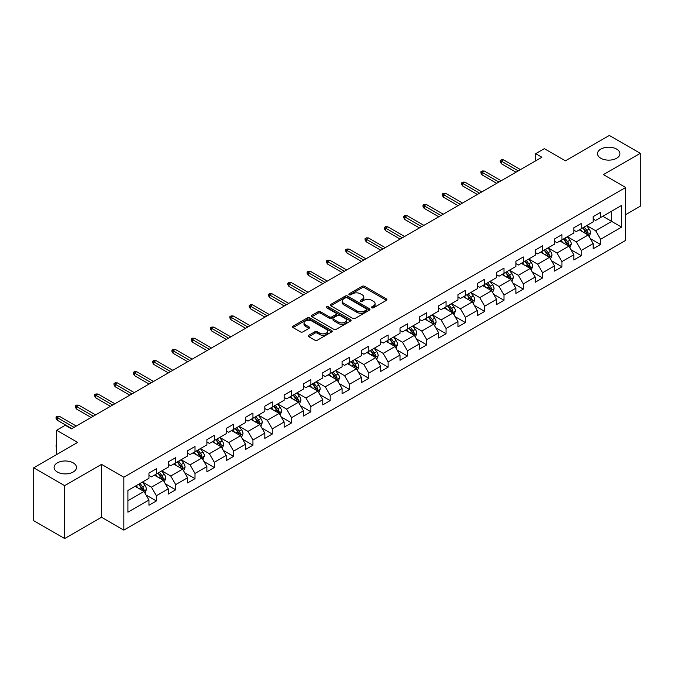 <?xml version="1.0" encoding="UTF-8"?>
<svg xmlns="http://www.w3.org/2000/svg" width="674" height="674" viewBox="0 0 674 674"><rect width="100%" height="100%" fill="white"/><g stroke="black" fill="none" stroke-linecap="round" stroke-linejoin="round"><path stroke-width="1.01" d="M371.821 307.791A1.205 0.691 0 0 0 373.522 307.791L386.429 300.334A1.719 0.994 0 0 0 386.935 299.635A1.719 0.994 0 0 0 386.429 298.927L364.558 286.307A1.719 0.994 0 0 0 362.132 286.307L349.216 293.754A1.205 0.691 0 0 0 348.871 294.252A1.205 0.691 0 0 0 349.216 294.74A1.205 0.691 0 0 0 350.918 294.74L352.595 293.771A5.502 3.176 0 0 1 360.371 293.771L362.191 294.824A5.502 3.176 0 0 1 363.8 297.074A5.502 3.176 0 0 1 362.191 299.315L360.523 300.284A1.205 0.691 0 0 0 360.169 300.773A1.205 0.691 0 0 0 360.523 301.261A1.205 0.691 0 0 0 362.224 301.261L363.893 300.301A5.502 3.176 0 0 1 371.669 300.301L373.489 301.354A5.502 3.176 0 0 1 375.106 303.595A5.502 3.176 0 0 1 373.489 305.844L371.821 306.805A1.205 0.691 0 0 0 371.467 307.293A1.205 0.691 0 0 0 371.821 307.791L371.821 306.805M73.188 462.861A11.205 6.47 0 0 0 60.98 461.463A11.205 6.47 0 0 0 54.063 467.436A11.205 6.47 0 0 0 57.349 472.011A11.205 6.47 0 0 0 69.557 473.418A11.205 6.47 0 0 0 76.474 467.436A11.205 6.47 0 0 0 73.188 462.861M616.651 149.097A11.205 6.47 0 0 0 604.443 147.699A11.205 6.47 0 0 0 597.526 153.672A11.205 6.47 0 0 0 600.812 158.247A11.205 6.47 0 0 0 613.02 159.645A11.205 6.47 0 0 0 619.937 153.672A11.205 6.47 0 0 0 616.651 149.097M308.785 335.273A1.719 0.994 0 0 0 308.279 335.972A1.719 0.994 0 0 0 308.785 336.671L314.927 340.218A1.719 0.994 0 0 0 317.353 340.218L331.692 331.937A1.719 0.994 0 0 0 332.198 331.237A1.719 0.994 0 0 0 331.692 330.538L309.821 317.909A1.719 0.994 0 0 0 307.386 317.909L293.047 326.182A1.719 0.994 0 0 0 292.55 326.89A1.719 0.994 0 0 0 293.047 327.589L300.461 331.869A1.719 0.994 0 0 0 302.896 331.869L309.029 328.322A1.719 0.994 0 0 0 309.534 327.623A1.719 0.994 0 0 0 309.029 326.924L305.356 324.801A4.6 2.654 0 0 1 304.008 322.922A4.6 2.654 0 0 1 306.847 320.47A4.6 2.654 0 0 1 311.851 321.051L326.25 329.359A4.6 2.654 0 0 1 327.598 331.237A4.6 2.654 0 0 1 324.758 333.689A4.6 2.654 0 0 1 319.754 333.116L317.353 331.726A1.719 0.994 0 0 0 314.927 331.726L308.785 335.273L308.785 336.671M625.691 214.635L640.3 206.202L640.3 153.318L609.355 135.449L565.402 160.816L544.356 148.668L535.695 153.672L541.879 157.244L71.461 428.841L65.268 425.269L56.599 430.273L56.599 454.571M64.645 485.659L64.645 538.551L101.538 517.253L101.538 464.361L64.645 485.659L33.7 467.798L77.645 442.422L56.599 430.273M101.538 464.361L123.822 477.226L625.691 187.482L625.691 240.365L123.822 530.118L123.822 477.226M640.3 153.318L603.407 174.617L625.691 187.482M352.713 318.398A1.719 0.994 0 0 0 355.147 318.398L369.478 310.124A1.719 0.994 0 0 0 369.984 309.417A1.719 0.994 0 0 0 369.478 308.717L347.607 296.088A1.719 0.994 0 0 0 345.181 296.088L330.841 304.37A1.719 0.994 0 0 0 330.336 305.069A1.719 0.994 0 0 0 330.841 305.769L352.713 318.398M327.126 308.052A1.205 0.691 0 0 1 328.348 308.22L328.348 306.788L350.59 319.628A1.719 0.994 0 0 1 351.087 320.327A1.719 0.994 0 0 1 350.59 321.026L336.25 329.308A1.719 0.994 0 0 1 333.815 329.308L311.944 316.679L311.944 315.28A1.719 0.994 0 0 0 311.439 315.98A1.719 0.994 0 0 0 311.944 316.679M311.944 315.28L318.086 311.733A1.719 0.994 0 0 1 320.512 311.733L329.384 316.856A1.719 0.994 0 0 0 331.81 316.856L335.888 314.505A1.719 0.994 0 0 0 336.385 313.806A1.719 0.994 0 0 0 335.888 313.098L326.646 307.774A1.205 0.691 0 0 1 326.3 307.277A1.205 0.691 0 0 1 327.042 306.636A1.205 0.691 0 0 1 328.348 306.788M64.645 538.551L33.7 520.682L33.7 467.798M146.047 494.994L156.385 500.959L156.385 495.744L168.264 488.877L168.264 494.101L175.695 489.813L175.695 484.589L187.574 477.731L187.574 482.946L195.005 478.658L195.005 473.443L206.893 466.576L206.893 471.8L214.315 467.512L214.315 462.288L226.203 455.43L226.203 460.645L233.634 456.357L233.634 451.142L245.513 444.284L245.513 449.499L252.944 445.211L252.944 439.996L264.823 433.129L264.823 438.353L272.254 434.064L272.254 428.841L284.142 421.983L284.142 427.198L291.564 422.91L291.564 417.695L303.452 410.828L303.452 416.052L310.882 411.763L310.882 406.54L322.762 399.682L322.762 404.897L330.193 400.609L330.193 395.394L342.072 388.536L342.072 393.751L349.503 389.462L349.503 384.247L361.39 377.381L361.39 382.596L368.813 378.308L368.813 373.093L380.7 366.235L380.7 371.45L388.131 367.162L388.131 361.946L400.011 355.08L400.011 360.304L407.441 356.015L407.441 350.792L419.321 343.934L419.321 349.149L426.752 344.861L426.752 339.645L438.639 332.779L438.639 338.003L446.062 333.714L446.062 328.491L457.949 321.633L457.949 326.848L465.38 322.56L465.38 317.344L477.259 310.487L477.259 315.702L484.69 311.413L484.69 306.198L496.57 299.332L496.57 304.555L504 300.267L504 295.043L515.888 288.186L515.888 293.401L523.31 289.112L523.31 283.897L535.198 277.031L535.198 282.254L542.629 277.966L542.629 272.743L554.508 265.885L554.508 271.1L561.939 266.811L561.939 261.596L573.818 254.738L573.818 259.953L581.249 255.665L581.249 250.45L593.137 243.584L593.137 248.799L600.559 244.51L600.559 239.295L621.605 227.146L621.605 205.418L611.706 211.139L611.706 221.426L621.605 227.146M156.385 500.959L148.954 505.247L148.954 500.032L127.908 512.181L127.908 490.453L148.954 478.304L148.954 473.081L156.385 468.792L156.385 474.016L168.264 467.149L168.264 461.934L175.695 457.646L175.695 462.861L187.574 456.003L187.574 450.788L195.005 446.5L195.005 451.715L206.893 444.848L206.893 439.633L214.315 435.345L214.315 440.56L226.203 433.702L226.203 428.487L233.634 424.199L233.634 429.414L245.513 422.556L245.513 417.332L252.944 413.044L252.944 418.268L264.823 411.401L264.823 406.186L272.254 401.898L272.254 407.113L284.142 400.255L284.142 395.04L291.564 390.752L291.564 395.967L303.452 389.1L303.452 383.885L310.882 379.597L310.882 384.812L322.762 377.954L322.762 372.739L330.193 368.451L330.193 373.666L342.072 366.808L342.072 361.584L349.503 357.296L349.503 362.519L361.39 355.653L361.39 350.438L368.813 346.15L368.813 351.365L380.7 344.507L380.7 339.283L388.131 334.995L388.131 340.218L400.011 333.352L400.011 328.137L407.441 323.849L407.441 329.064L419.321 322.206L419.321 316.991L426.752 312.702L426.752 317.917L438.639 311.051L438.639 305.836L446.062 301.548L446.062 306.763L457.949 299.905L457.949 294.69L465.38 290.401L465.38 295.616L477.259 288.758L477.259 283.535L484.69 279.247L484.69 284.47L496.57 277.604L496.57 272.389L504 268.1L504 273.315L515.888 266.457L515.888 261.242L523.31 256.954L523.31 262.169L535.198 255.303L535.198 250.088L542.629 245.799L542.629 251.014L554.508 244.157L554.508 238.941L561.939 234.653L561.939 239.868L573.818 233.01L573.818 227.787L581.249 223.498L581.249 228.722L593.137 221.856L593.137 216.64L600.559 212.352L600.559 217.567L621.605 205.418M154.405 475.153L163.31 480.301L151.431 487.167L142.517 482.02M148.954 475.44L151.431 476.872L156.385 474.016M151.431 487.167L156.385 495.744M163.31 480.301L168.264 488.877M173.715 464.007L182.629 469.155L170.741 476.012L161.827 470.865M168.264 464.293L170.741 465.726L175.695 462.861M170.741 476.012L175.695 484.589M182.629 469.155L187.574 477.731M193.025 452.861L201.939 458L190.051 464.866L181.138 459.719M187.574 453.147L190.051 454.571L195.005 451.715M190.051 464.866L195.005 473.443M201.939 458L206.893 466.576M212.335 441.706L221.249 446.854L209.37 453.712L200.456 448.572M206.893 441.992L209.37 443.425L214.315 440.56M209.37 453.712L214.315 462.288M221.249 446.854L226.203 455.43M231.645 430.56L240.559 435.707L228.68 442.565L219.766 437.418M226.203 430.846L228.68 432.27L233.634 429.414M228.68 442.565L233.634 451.142M240.559 435.707L245.513 444.284M250.964 419.405L259.878 424.553L247.99 431.419L239.076 426.271M245.513 419.691L247.99 421.124L252.944 418.268M247.99 431.419L252.944 439.996M259.878 424.553L264.823 433.129M270.274 408.259L279.188 413.406L267.3 420.264L258.386 415.117M264.823 408.545L267.3 409.977L272.254 407.113M267.3 420.264L272.254 428.841M279.188 413.406L284.142 421.983M289.584 397.112L298.498 402.252L286.618 409.118L277.705 403.97M284.142 397.39L286.618 398.823L291.564 395.967M286.618 409.118L291.564 417.695M298.498 402.252L303.452 410.828M308.894 385.958L317.808 391.105L305.929 397.963L297.015 392.824M303.452 386.244L305.929 387.676L310.882 384.812M305.929 397.963L310.882 406.54M317.808 391.105L322.762 399.682M328.213 374.811L337.126 379.959L325.239 386.817L316.325 381.669M322.762 375.098L325.239 376.522L330.193 373.666M325.239 386.817L330.193 395.394M337.126 379.959L342.072 388.536M347.523 363.657L356.436 368.804L344.549 375.671L335.635 370.523M342.072 363.943L344.549 365.375L349.503 362.519M344.549 375.671L349.503 384.247M356.436 368.804L361.39 377.381M366.833 352.51L375.747 357.658L363.867 364.516L354.954 359.368M361.39 352.797L363.867 354.221L368.813 351.365M363.867 364.516L368.813 373.093M375.747 357.658L380.7 366.235M386.143 341.356L395.057 346.503L383.177 353.37L374.264 348.222M380.7 341.642L383.177 343.074L388.131 340.218M383.177 353.37L388.131 361.946M395.057 346.503L400.011 355.08M405.462 330.209L414.375 335.357L402.488 342.215L393.574 337.067M400.011 330.496L402.488 331.928L407.441 329.064M402.488 342.215L407.441 350.792M414.375 335.357L419.321 343.934M424.772 319.063L433.685 324.202L421.798 331.069L412.884 325.921M419.321 319.35L421.798 320.773L426.752 317.917M421.798 331.069L426.752 339.645M433.685 324.202L438.639 332.779M444.082 307.908L452.995 313.056L441.116 319.914L432.202 314.775M438.639 308.195L441.116 309.627L446.062 306.763M441.116 319.914L446.062 328.491M452.995 313.056L457.949 321.633M463.392 296.762L472.306 301.91L460.426 308.768L451.513 303.62M457.949 297.049L460.426 298.472L465.38 295.616M460.426 308.768L465.38 317.344M472.306 301.91L477.259 310.487M482.71 285.608L491.624 290.755L479.736 297.622L470.823 292.474M477.259 285.894L479.736 287.326L484.69 284.47M479.736 297.622L484.69 306.198M491.624 290.755L496.57 299.332M502.02 274.461L510.934 279.609L499.046 286.467L490.133 281.319M496.57 274.748L499.046 276.18L504 273.315M499.046 286.467L504 295.043M510.934 279.609L515.888 288.186M521.331 263.315L530.244 268.454L518.365 275.321L509.451 270.173M515.888 263.601L518.365 265.025L523.31 262.169M518.365 275.321L523.31 283.897M530.244 268.454L535.198 277.031M540.641 252.16L549.554 257.308L537.675 264.166L528.761 259.027M535.198 252.447L537.675 253.879L542.629 251.014M537.675 264.166L542.629 272.743M549.554 257.308L554.508 265.885M559.959 241.014L568.873 246.162L556.985 253.02L548.072 247.872M554.508 241.3L556.985 242.724L561.939 239.868M556.985 253.02L561.939 261.596M568.873 246.162L573.818 254.738M579.269 229.859L588.183 235.007L576.295 241.873L567.382 236.726M573.818 230.146L576.295 231.578L581.249 228.722M576.295 241.873L581.249 250.45M588.183 235.007L593.137 243.584M602.792 216.278L611.706 221.426L595.614 230.719L586.7 225.571M593.137 218.999L595.614 220.432L600.559 217.567M595.614 230.719L600.559 239.295M101.538 517.253L123.822 530.118M535.695 153.672L535.695 160.816M127.908 500.748L144 491.456L135.086 486.308M144 491.456L148.954 500.032M590.222 238.545L600.559 244.51M570.912 249.7L581.249 255.665M551.602 260.846L561.939 266.811M532.291 271.993L542.629 277.966M512.973 283.147L523.31 289.112M493.663 294.294L504 300.267M474.353 305.448L484.69 311.413M455.043 316.595L465.38 322.56M435.724 327.741L446.062 333.714M416.414 338.896L426.752 344.861M397.104 350.042L407.441 356.015M377.794 361.197L388.131 367.162M358.475 372.343L368.813 378.308M339.165 383.498L349.503 389.462M319.855 394.644L330.193 400.609M300.545 405.79L310.882 411.763M281.227 416.945L291.564 422.91M261.916 428.091L272.254 434.064M242.606 439.246L252.944 445.211M223.296 450.392L233.634 456.357M203.978 461.538L214.315 467.512M184.668 472.693L195.005 478.658M165.357 483.839L175.695 489.813M372.301 307.959L373.489 307.268A5.502 3.176 0 0 0 375.106 305.027L375.106 303.595M363.8 297.074L363.8 298.498A5.502 3.176 0 0 1 362.191 300.747L361.003 301.43M386.429 298.927L386.429 300.334L364.558 287.731A1.719 0.994 0 0 0 362.132 287.731L349.696 294.909M369.478 308.717L369.478 310.124L347.607 297.52A1.719 0.994 0 0 0 345.181 297.52L330.867 305.785L330.841 304.37M366.445 309.914A1.205 0.691 0 0 0 366.799 309.417A1.205 0.691 0 0 0 366.445 308.928L347.245 297.841A1.205 0.691 0 0 0 345.543 297.841L343.782 298.86A5.502 3.176 0 0 0 342.173 301.109A5.502 3.176 0 0 0 343.782 303.351L356.908 310.925A5.502 3.176 0 0 0 364.685 310.925L366.445 309.914L366.445 311.337A1.205 0.691 0 0 0 366.799 310.849L366.799 309.417M342.173 301.109L342.173 302.533A5.502 3.176 0 0 0 343.782 304.783L343.782 303.351M366.445 311.337L364.685 312.357A5.502 3.176 0 0 1 356.908 312.357L343.782 304.783M311.969 316.696L318.086 313.166L318.086 311.733M336.385 313.806L336.385 315.23A1.719 0.994 0 0 1 335.888 315.938L331.81 318.288A1.719 0.994 0 0 1 329.384 318.288L320.512 313.166A1.719 0.994 0 0 0 318.086 313.166M328.348 308.22L350.564 321.043M338.584 322.172A4.6 2.654 0 0 0 343.597 322.745A4.6 2.654 0 0 0 346.436 320.293A4.6 2.654 0 0 0 345.088 318.414L340.016 315.491A1.719 0.994 0 0 0 337.581 315.491L333.512 317.842A1.719 0.994 0 0 0 333.015 318.541A1.719 0.994 0 0 0 333.512 319.24L338.584 322.172L338.584 323.596A4.6 2.654 0 0 0 343.597 324.177A4.6 2.654 0 0 0 346.436 321.725L346.436 320.293M333.015 318.541L333.015 319.965A1.719 0.994 0 0 0 333.512 320.672L333.512 319.24M338.584 323.596L333.512 320.672M327.598 331.237L327.598 332.67A4.6 2.654 0 0 1 324.758 335.121A4.6 2.654 0 0 1 319.754 334.54L317.353 333.158A1.719 0.994 0 0 0 314.927 333.158L308.81 336.688M304.008 322.922L304.008 324.354A4.6 2.654 0 0 0 305.356 326.233L305.356 324.801M309.004 328.339L305.356 326.233M331.667 331.953L309.821 319.341A1.719 0.994 0 0 0 307.386 319.341L293.072 327.606L293.047 326.182M589.16 236.7L590.635 232.993A4.642 2.679 -120 0 0 589.152 229.042L586.599 225.63M582.142 231.519L580.407 229.202M587.467 234.594L588.124 233.187A4.642 2.679 -120 0 0 586.801 230.398L584.248 226.986M583.086 227.66L585.917 231.443A2.367 1.365 60 0 1 586.346 232.159L588.124 233.187M582.757 227.846L585.318 231.258A4.642 2.679 60 0 1 586.641 234.047M518.239 170.893L501.38 161.162L501.38 163.731L500.26 161.945L500.26 160.522L501.38 161.162L503.604 159.873L520.463 169.612M501.38 163.731L516.006 172.182M500.26 160.522L501.498 159.805L503.604 159.873M569.85 247.855L571.325 244.14A4.642 2.679 -120 0 0 569.842 240.188L567.289 236.785M562.832 242.674L561.097 240.357M568.148 245.74L568.814 244.342A4.642 2.679 -120 0 0 567.491 241.553L564.93 238.141M563.767 238.807L566.607 242.598A2.367 1.365 60 0 1 567.036 243.314L568.814 244.342M563.447 239L566 242.404A4.642 2.679 60 0 1 567.331 245.201M550.532 259.001L552.006 255.294A4.642 2.679 -120 0 0 550.532 251.343L547.97 247.931M543.522 253.82L541.786 251.503M548.838 256.895L549.504 255.488A4.642 2.679 -120 0 0 548.173 252.699L545.62 249.287M544.457 249.961L547.296 253.744A2.367 1.365 60 0 1 547.726 254.46L549.504 255.488M544.137 250.147L546.69 253.559A4.642 2.679 60 0 1 548.021 256.347M498.929 182.047L482.062 172.308L482.062 174.886L480.95 173.1L480.95 171.668L482.062 172.308L484.294 171.028L501.153 180.758M482.062 174.886L496.696 183.336M480.95 171.668L482.188 170.952L484.294 171.028M479.61 193.194L462.752 183.463L462.752 186.032L461.639 184.246L461.639 182.823L462.752 183.463L464.984 182.174L481.843 191.913M462.752 186.032L477.386 194.483M461.639 182.823L462.878 182.106L464.984 182.174M531.222 270.148L532.696 266.441A4.642 2.679 -120 0 0 531.213 262.489L528.66 259.077M524.204 264.975L522.468 262.658M529.528 268.041L530.194 266.643A4.642 2.679 -120 0 0 528.863 263.846L526.31 260.442M525.147 261.108L527.978 264.89A2.367 1.365 60 0 1 528.408 265.615L530.194 266.643M524.827 261.293L527.38 264.705A4.642 2.679 60 0 1 528.702 267.494M511.911 281.302L513.386 277.595A4.642 2.679 -120 0 0 511.903 273.644L509.35 270.232M504.893 276.121L503.158 273.804M510.218 279.196L510.875 277.789A4.642 2.679 -120 0 0 509.552 275L507 271.588M505.837 272.262L508.668 276.045A2.367 1.365 60 0 1 509.097 276.761L510.875 277.789M505.508 272.448L508.07 275.86A4.642 2.679 60 0 1 509.392 278.648M492.601 292.449L494.076 288.742A4.642 2.679 -120 0 0 492.593 284.79L490.04 281.378M485.583 287.267L483.848 284.95M490.899 290.342L491.565 288.935A4.642 2.679 -120 0 0 490.242 286.147L487.681 282.735M486.518 283.409L489.358 287.191A2.367 1.365 60 0 1 489.787 287.908L491.565 288.935M486.198 283.594L488.751 287.006A4.642 2.679 60 0 1 490.082 289.795M460.3 204.348L443.441 194.609L443.441 197.187L442.329 195.401L442.329 193.969L443.441 194.609L445.666 193.328L462.533 203.059M443.441 197.187L458.076 205.629M442.329 193.969L443.559 193.253L445.666 193.328M440.99 215.495L424.131 205.764L424.131 208.333L423.011 206.547L423.011 205.115L424.131 205.764L426.356 204.475L443.214 214.206M424.131 208.333L438.757 216.784M423.011 205.115L424.249 204.407L426.356 204.475M421.68 226.649L404.813 216.91L404.813 219.488L403.701 217.694L403.701 216.27L404.813 216.91L407.045 215.621L423.904 225.36M404.813 219.488L419.447 227.93M403.701 216.27L404.939 215.554L407.045 215.621M402.361 237.796L385.503 228.065L385.503 230.634L384.391 228.848L384.391 227.416L385.503 228.065L387.735 226.776L404.594 236.507M385.503 230.634L400.137 239.085M384.391 227.416L385.629 226.7L387.735 226.776M383.051 248.942L366.193 239.211L366.193 241.781L365.081 239.995L365.081 238.571L366.193 239.211L368.417 237.922L385.284 247.661M366.193 241.781L380.827 250.231M365.081 238.571L366.319 237.855L368.417 237.922M363.741 260.097L346.883 250.357L346.883 252.935L345.762 251.149L345.762 249.717L346.883 250.357L349.107 249.077L365.965 258.808M346.883 252.935L361.508 261.377M345.762 249.717L347 249.001L349.107 249.077M344.431 271.243L327.564 261.512L327.564 264.082L326.452 262.296L326.452 260.863L327.564 261.512L329.797 260.223L346.655 269.962M327.564 264.082L342.198 272.532M326.452 260.863L327.69 260.156L329.797 260.223M325.112 282.398L308.254 272.658L308.254 275.236L307.142 273.45L307.142 272.018L308.254 272.658L310.487 271.369L327.345 281.109M308.254 275.236L322.888 283.678M307.142 272.018L308.38 271.302L310.487 271.369M305.802 293.544L288.944 283.813L288.944 286.383L287.832 284.596L287.832 283.164L288.944 283.813L291.168 282.524L308.035 292.255M288.944 286.383L303.578 294.833M287.832 283.164L289.07 282.448L291.168 282.524M286.492 304.69L269.634 294.959L269.634 297.529L268.513 295.743L268.513 294.319L269.634 294.959L271.858 293.67L288.716 303.41M269.634 297.529L284.26 305.979M268.513 294.319L269.752 293.603L271.858 293.67M267.182 315.845L250.315 306.106L250.315 308.684L249.203 306.897L249.203 305.465L250.315 306.106L252.548 304.825L269.406 314.556M250.315 308.684L264.949 317.134M249.203 305.465L250.442 304.749L252.548 304.825M247.863 326.991L231.005 317.26L231.005 319.83L229.893 318.044L229.893 316.612L231.005 317.26L233.238 315.971L250.096 325.711M231.005 319.83L245.639 328.28M229.893 316.612L231.131 315.904L233.238 315.971M228.553 338.146L211.695 328.406L211.695 330.985L210.583 329.198L210.583 327.766L211.695 328.406L213.919 327.126L230.786 336.857M211.695 330.985L226.329 339.426M210.583 327.766L211.821 327.05L213.919 327.126M209.243 349.292L192.385 339.561L192.385 342.131L191.264 340.345L191.264 338.912L192.385 339.561L194.609 338.272L211.468 348.003M192.385 342.131L207.011 350.581M191.264 338.912L192.503 338.196L194.609 338.272M189.933 360.447L173.066 350.707L173.066 353.286L171.954 351.491L171.954 350.067L173.066 350.707L175.299 349.418L192.157 359.158M173.066 353.286L187.701 361.727M171.954 350.067L173.193 349.351L175.299 349.418M170.615 371.593L153.756 361.862L153.756 364.432L152.644 362.646L152.644 361.213L153.756 361.862L155.989 360.573L172.847 370.304M153.756 364.432L168.39 372.882M152.644 361.213L153.883 360.497L155.989 360.573M151.305 382.739L134.446 373.008L134.446 375.578L133.334 373.792L133.334 372.368L134.446 373.008L136.67 371.719L153.537 381.459M134.446 375.578L149.08 384.028M133.334 372.368L134.573 371.652L136.67 371.719M473.283 303.603L474.757 299.888A4.642 2.679 -120 0 0 473.283 295.937L470.722 292.533M466.273 298.422L464.538 296.105M471.589 301.489L472.255 300.09A4.642 2.679 -120 0 0 470.924 297.301L468.371 293.889M467.208 294.555L470.048 298.346A2.367 1.365 60 0 1 470.477 299.062L472.255 300.09M466.888 294.749L469.441 298.152A4.642 2.679 60 0 1 470.772 300.949M453.973 314.75L455.447 311.043A4.642 2.679 -120 0 0 453.964 307.091L451.411 303.679M446.955 309.568L445.219 307.251M452.279 312.643L452.945 311.236A4.642 2.679 -120 0 0 451.614 308.448L449.061 305.036M447.898 305.71L450.729 309.492A2.367 1.365 60 0 1 451.159 310.209L452.945 311.236M447.578 305.895L450.131 309.307A4.642 2.679 60 0 1 451.454 312.096M434.663 325.904L436.137 322.189A4.642 2.679 -120 0 0 434.654 318.238L432.101 314.825M427.645 320.723L425.909 318.406M432.969 323.79L433.635 322.391A4.642 2.679 -120 0 0 432.304 319.594L429.751 316.19M428.588 316.856L431.419 320.639A2.367 1.365 60 0 1 431.849 321.363L433.635 322.391M428.26 317.041L430.821 320.453A4.642 2.679 60 0 1 432.144 323.242M415.353 337.051L416.827 333.344A4.642 2.679 -120 0 0 415.344 329.392L412.791 325.98M408.334 331.869L406.599 329.552M413.651 334.944L414.316 333.537A4.642 2.679 -120 0 0 412.993 330.749L410.432 327.337M409.27 328.011L412.109 331.793A2.367 1.365 60 0 1 412.539 332.509L414.316 333.537M408.95 328.196L411.502 331.608A4.642 2.679 60 0 1 412.833 334.397M396.042 348.197L397.508 344.49A4.642 2.679 -120 0 0 396.034 340.538L393.473 337.126M389.024 343.015L387.289 340.699M394.341 346.091L395.006 344.692A4.642 2.679 -120 0 0 393.675 341.895L391.122 338.483M389.96 339.157L392.799 342.94A2.367 1.365 60 0 1 393.228 343.656L395.006 344.692M389.639 339.342L392.192 342.754A4.642 2.679 60 0 1 393.523 345.543M376.724 359.352L378.198 355.636A4.642 2.679 -120 0 0 376.715 351.693L374.163 348.281M369.706 354.17L367.97 351.853M375.03 357.245L375.696 355.838A4.642 2.679 -120 0 0 374.365 353.05L371.812 349.637M370.649 350.312L373.48 354.094A2.367 1.365 60 0 1 373.91 354.81L375.696 355.838M370.329 350.497L372.882 353.909A4.642 2.679 60 0 1 374.205 356.698M357.414 370.498L358.888 366.791A4.642 2.679 -120 0 0 357.405 362.839L354.853 359.427M350.396 365.316L348.66 363M355.72 368.392L356.386 366.985A4.642 2.679 -120 0 0 355.055 364.196L352.502 360.784M351.339 361.458L354.17 365.241A2.367 1.365 60 0 1 354.6 365.957L356.386 366.985M351.011 361.643L353.572 365.055A4.642 2.679 60 0 1 354.895 367.844M338.104 381.653L339.578 377.937A4.642 2.679 -120 0 0 338.095 373.986L335.542 370.582M331.086 376.471L329.35 374.154M336.402 379.538L337.067 378.139A4.642 2.679 -120 0 0 335.745 375.351L333.183 371.938M332.021 372.604L334.86 376.387A2.367 1.365 60 0 1 335.29 377.111L337.067 378.139M331.701 372.798L334.253 376.202A4.642 2.679 60 0 1 335.585 378.999M318.794 392.799L320.26 389.092A4.642 2.679 -120 0 0 318.785 385.14L316.224 381.728M311.776 387.617L310.04 385.301M317.092 390.693L317.757 389.286A4.642 2.679 -120 0 0 316.426 386.497L313.873 383.085M312.711 383.759L315.55 387.542A2.367 1.365 60 0 1 315.98 388.258L317.757 389.286M312.391 383.944L314.943 387.356A4.642 2.679 60 0 1 316.274 390.145M299.475 403.945L300.949 400.238A4.642 2.679 -120 0 0 299.467 396.287L296.914 392.875M292.457 398.772L290.721 396.455M297.782 401.839L298.447 400.44A4.642 2.679 -120 0 0 297.116 397.643L294.563 394.239M293.401 394.905L296.231 398.688A2.367 1.365 60 0 1 296.661 399.412L298.447 400.44M293.08 395.09L295.633 398.502A4.642 2.679 60 0 1 296.956 401.291M280.165 415.1L281.639 411.393A4.642 2.679 -120 0 0 280.157 407.441L277.604 404.029M273.147 409.918L271.411 407.602M278.472 412.993L279.137 411.587A4.642 2.679 -120 0 0 277.806 408.798L275.253 405.386M274.091 406.06L276.921 409.843A2.367 1.365 60 0 1 277.351 410.559L279.137 411.587M273.762 406.245L276.323 409.657A4.642 2.679 60 0 1 277.646 412.446M260.855 426.246L262.329 422.539A4.642 2.679 -120 0 0 260.846 418.588L258.294 415.176M253.837 421.065L252.101 418.748M259.153 424.14L259.819 422.733A4.642 2.679 -120 0 0 258.496 419.944L255.935 416.532M254.772 417.206L257.611 420.989A2.367 1.365 60 0 1 258.041 421.705L259.819 422.733M254.452 417.391L257.005 420.803A4.642 2.679 60 0 1 258.336 423.592M241.545 437.401L243.011 433.685A4.642 2.679 -120 0 0 241.536 429.734L238.975 426.33M234.527 432.219L232.791 429.902M239.843 435.286L240.508 433.887A4.642 2.679 -120 0 0 239.177 431.099L236.625 427.687M235.462 428.352L238.301 432.144A2.367 1.365 60 0 1 238.731 432.86L240.508 433.887M235.142 428.546L237.695 431.95A4.642 2.679 60 0 1 239.026 434.747M222.226 448.547L223.701 444.84A4.642 2.679 -120 0 0 222.218 440.889L219.665 437.477M215.208 443.366L213.473 441.049M220.533 446.441L221.198 445.034A4.642 2.679 -120 0 0 219.867 442.245L217.314 438.833M216.152 439.507L218.983 443.29A2.367 1.365 60 0 1 219.412 444.006L221.198 445.034M215.832 439.692L218.384 443.104A4.642 2.679 60 0 1 219.707 445.893M202.916 459.702L204.391 455.986A4.642 2.679 -120 0 0 202.908 452.035L200.355 448.623M195.898 454.52L194.163 452.203M201.223 457.587L201.888 456.188A4.642 2.679 -120 0 0 200.557 453.391L198.004 449.988M196.842 450.653L199.673 454.436A2.367 1.365 60 0 1 200.102 455.161L201.888 456.188M196.513 450.839L199.074 454.251A4.642 2.679 60 0 1 200.397 457.039M131.994 393.894L115.136 384.155L115.136 386.733L114.016 384.947L114.016 383.514L115.136 384.155L117.36 382.874L134.219 392.605M115.136 386.733L129.762 395.175M114.016 383.514L115.254 382.798L117.36 382.874M183.606 470.848L185.08 467.141A4.642 2.679 -120 0 0 183.598 463.19L181.045 459.778M176.588 465.667L174.852 463.35M181.913 468.742L182.57 467.335A4.642 2.679 -120 0 0 181.247 464.546L178.686 461.134M177.523 461.808L180.362 465.591A2.367 1.365 60 0 1 180.792 466.307L182.57 467.335M177.203 461.993L179.756 465.405A4.642 2.679 60 0 1 181.087 468.194M112.684 405.04L95.818 395.309L95.818 397.879L94.705 396.093L94.705 394.661L95.818 395.309L98.05 394.02L114.909 403.751M95.818 397.879L110.452 406.329M94.705 394.661L95.944 393.953L98.05 394.02M164.296 481.994L165.762 478.287A4.642 2.679 -120 0 0 164.287 474.336L161.726 470.924M157.278 476.813L155.542 474.496M162.594 479.888L163.26 478.489A4.642 2.679 -120 0 0 161.928 475.692L159.376 472.28M158.213 472.954L161.052 476.737A2.367 1.365 60 0 1 161.482 477.453L163.26 478.489M157.893 473.14L160.446 476.552A4.642 2.679 60 0 1 161.777 479.34M93.366 416.195L76.507 406.456L76.507 409.034L75.395 407.239L75.395 405.815L76.507 406.456L78.74 405.167L95.598 414.906M76.507 409.034L91.142 417.476M75.395 405.815L76.634 405.099L78.74 405.167M144.977 493.149L146.452 489.434A4.642 2.679 -120 0 0 144.969 485.491L142.416 482.079M137.959 487.968L136.224 485.651M143.284 491.043L143.95 489.636A4.642 2.679 -120 0 0 142.618 486.847L140.066 483.435M138.903 484.109L141.734 487.892A2.367 1.365 60 0 1 142.163 488.608L143.95 489.636M138.583 484.294L141.136 487.706A4.642 2.679 60 0 1 142.467 490.495M56.599 447.814L56.085 446.98L56.599 445.253M56.599 445.851L56.085 445.556M74.056 427.341L57.197 417.61L57.197 420.18L56.085 418.394L56.085 416.962L57.197 417.61L59.422 416.321L76.288 426.052M57.197 420.18L71.832 428.63M56.085 416.962L57.324 416.246L59.422 416.321M373.489 307.268L373.489 305.844M360.523 301.261L360.523 300.284M362.191 300.747L362.191 299.315M349.216 294.74L349.216 293.754M362.132 287.731L362.132 286.307M364.558 287.731L364.558 286.307M345.181 297.52L345.181 296.088M347.607 297.52L347.607 296.088M356.908 312.357L356.908 310.925M364.685 312.357L364.685 310.925M320.512 313.166L320.512 311.733M329.384 318.288L329.384 316.856M331.81 318.288L331.81 316.856M335.888 315.938L335.888 314.505M350.59 321.026L350.59 319.628M314.927 333.158L314.927 331.726M317.353 333.158L317.353 331.726M319.754 334.54L319.754 333.116M309.029 328.322L309.029 326.924M307.386 319.341L307.386 317.909M309.821 319.341L309.821 317.909M331.692 331.937L331.692 330.538M587.728 234.746L590.601 233.086M586.801 230.398L589.152 229.042M583.499 232.303L585.318 231.258M568.409 245.892L571.291 244.232M567.491 241.553L569.842 240.188M564.189 243.457L566 242.404M549.099 257.047L551.981 255.379M548.173 252.699L550.532 251.343M544.878 254.603L546.69 253.559M529.789 268.193L532.662 266.533M528.863 263.846L531.213 262.489M525.56 265.758L527.38 264.705M510.479 279.339L513.352 277.68M509.552 275L511.903 273.644M506.25 276.904L508.07 275.86M491.161 290.494L494.042 288.834M490.242 286.147L492.593 284.79M486.94 288.051L488.751 287.006M471.851 301.64L474.732 299.981M470.924 297.301L473.283 295.937M467.63 299.205L469.441 298.152M452.54 312.795L455.413 311.127M451.614 308.448L453.964 307.091M448.311 310.352L450.131 309.307M433.23 323.941L436.103 322.282M432.304 319.594L434.654 318.238M429.001 321.506L430.821 320.453M413.912 335.096L416.793 333.428M412.993 330.749L415.344 329.392M409.691 332.653L411.502 331.608M394.602 346.242L397.483 344.583M393.675 341.895L396.034 340.538M390.381 343.799L392.192 342.754M375.292 357.389L378.165 355.729M374.365 353.05L376.715 351.693M371.062 354.954L372.882 353.909M355.982 368.543L358.854 366.883M355.055 364.196L357.405 362.839M351.752 366.1L353.572 365.055M336.663 379.689L339.544 378.03M335.745 375.351L338.095 373.986M332.442 377.255L334.253 376.202M317.353 390.844L320.234 389.176M316.426 386.497L318.785 385.14M313.132 388.401L314.943 387.356M298.043 401.99L300.916 400.331M297.116 397.643L299.467 396.287M293.813 399.556L295.633 398.502M278.733 413.137L281.606 411.477M277.806 408.798L280.157 407.441M274.503 410.702L276.323 409.657M259.414 424.291L262.296 422.632M258.496 419.944L260.846 418.588M255.193 421.848L257.005 420.803M240.104 435.438L242.985 433.778M239.177 431.099L241.536 429.734M235.883 433.003L237.695 431.95M220.794 446.592L223.667 444.924M219.867 442.245L222.218 440.889M216.565 444.149L218.384 443.104M201.484 457.739L204.357 456.079M200.557 453.391L202.908 452.035M197.255 455.304L199.074 454.251M182.165 468.885L185.047 467.225M181.247 464.546L183.598 463.19M177.944 466.45L179.756 465.405M162.855 480.04L165.737 478.38M161.928 475.692L164.287 474.336M158.634 477.596L160.446 476.552M143.545 491.186L146.427 489.526M142.618 486.847L144.969 485.491M139.324 488.751L141.136 487.706"/></g></svg>
